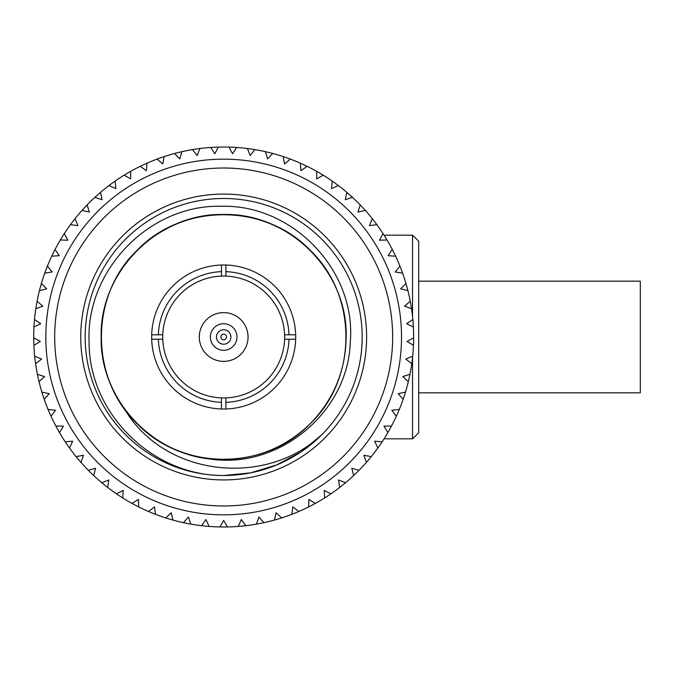 <?xml version="1.0" encoding="UTF-8"?>
<svg xmlns="http://www.w3.org/2000/svg" width="674" height="674" viewBox="0 0 674 674"><rect width="100%" height="100%" fill="white"/><g stroke="black" fill="none" stroke-linecap="round" stroke-linejoin="round"><path stroke-width="1.01" d="M412.539 357.54L412.539 438.825L418.697 432.784L418.697 241.216L412.539 235.175L384.054 235.175M412.539 316.46L412.539 235.175M412.539 438.825L384.054 438.825M238.259 526.411A189.975 189.975 0 0 1 227.441 526.942L223.675 520.421L219.909 526.942A189.975 189.975 0 0 1 209.092 526.411L205.974 519.561L201.593 525.686A189.975 189.975 0 0 1 190.877 524.119L188.434 517L183.488 522.679A189.975 189.975 0 0 1 172.974 520.084L171.23 512.762L165.753 517.935A189.975 189.975 0 0 1 155.534 514.338L154.506 506.873L148.566 511.499A189.975 189.975 0 0 1 138.743 506.932L138.44 499.409L132.07 503.436A189.975 189.975 0 0 1 122.735 497.943L123.157 490.428L116.442 493.815A189.975 189.975 0 0 1 107.671 487.445L108.826 480.006L101.808 482.736A189.975 189.975 0 0 1 93.694 475.549L95.556 468.253L88.311 470.292A189.975 189.975 0 0 1 80.931 462.356L83.483 455.279L76.078 456.601A189.975 189.975 0 0 1 69.498 447.999L72.725 441.192L65.218 441.799A189.975 189.975 0 0 1 59.506 432.598L63.373 426.137L55.849 426.019A189.975 189.975 0 0 1 51.047 416.305L55.521 410.247L48.039 409.404A189.975 189.975 0 0 1 44.198 399.278L49.236 393.683L41.872 392.116A189.975 189.975 0 0 1 39.025 381.661L44.577 376.581L37.399 374.306A189.975 189.975 0 0 1 35.579 363.631L41.594 359.107L34.669 356.158A189.975 189.975 0 0 1 33.885 345.349L40.314 341.432L33.7 337.826A189.975 189.975 0 0 1 33.961 327L40.743 323.714L34.509 319.484A189.975 189.975 0 0 1 35.815 308.734L42.875 306.122L37.078 301.312A189.975 189.975 0 0 1 39.421 290.73L46.7 288.817L41.4 283.468A189.975 189.975 0 0 1 44.745 273.164L52.176 271.959L47.416 266.129A189.975 189.975 0 0 1 51.738 256.196L59.253 255.707L55.074 249.447A189.975 189.975 0 0 1 60.34 239.978L67.872 240.222L64.316 233.583A189.975 189.975 0 0 1 70.467 224.669L77.94 225.638L75.041 218.688A189.975 189.975 0 0 1 82.026 210.406L89.364 212.091L87.157 204.896A189.975 189.975 0 0 1 94.908 197.322L102.044 199.706L100.544 192.334A189.975 189.975 0 0 1 108.986 185.552L115.869 188.61L115.077 181.121A189.975 189.975 0 0 1 124.142 175.189L130.689 178.896L130.63 171.373A189.975 189.975 0 0 1 140.217 166.335L146.384 170.665L147.05 163.167A189.975 189.975 0 0 1 157.084 159.081L162.796 163.976L164.186 156.579A189.975 189.975 0 0 1 174.566 153.478L179.781 158.912L181.879 151.684A189.975 189.975 0 0 1 192.503 149.603L197.17 155.509L199.959 148.507A189.975 189.975 0 0 1 210.743 147.463L214.812 153.798L218.258 147.101A189.975 189.975 0 0 1 229.093 147.101L232.538 153.798L236.616 147.463A189.975 189.975 0 0 1 247.392 148.507L250.18 155.509L254.848 149.603A189.975 189.975 0 0 1 265.472 151.684L267.57 158.912L272.785 153.478A189.975 189.975 0 0 1 283.164 156.579L284.554 163.976L290.267 159.081A189.975 189.975 0 0 1 300.301 163.167L300.966 170.665L307.133 166.335A189.975 189.975 0 0 1 316.721 171.373L316.662 178.896L323.208 175.189A189.975 189.975 0 0 1 332.274 181.121L331.49 188.61L338.365 185.552A189.975 189.975 0 0 1 346.807 192.334L345.307 199.706L352.443 197.322A189.975 189.975 0 0 1 360.194 204.896L357.987 212.091L365.325 210.406A189.975 189.975 0 0 1 372.309 218.688L369.419 225.638L376.884 224.669A189.975 189.975 0 0 1 383.034 233.583L379.487 240.222L387.011 239.978A189.975 189.975 0 0 1 392.276 249.447L388.098 255.707L395.613 256.196A189.975 189.975 0 0 1 399.935 266.129L395.175 271.959L402.605 273.164A189.975 189.975 0 0 1 405.95 283.468L400.651 288.817L407.93 290.73A189.975 189.975 0 0 1 410.272 301.312L404.476 306.122L411.536 308.734A189.975 189.975 0 0 1 412.842 319.484L406.616 323.714L413.389 327A189.975 189.975 0 0 1 413.651 337.826L407.037 341.432L413.465 345.349A189.975 189.975 0 0 1 412.682 356.158L405.756 359.107L411.772 363.631A189.975 189.975 0 0 1 409.952 374.306L402.774 376.581L408.326 381.661A189.975 189.975 0 0 1 405.478 392.116L398.115 393.683L403.153 399.278A189.975 189.975 0 0 1 399.311 409.404L391.83 410.247L396.304 416.305A189.975 189.975 0 0 1 391.501 426.019L383.978 426.137L387.845 432.598A189.975 189.975 0 0 1 382.133 441.799L374.626 441.192L377.853 447.999A189.975 189.975 0 0 1 371.273 456.601L363.867 455.279L366.42 462.356A189.975 189.975 0 0 1 359.04 470.292L351.794 468.253L353.656 475.549A189.975 189.975 0 0 1 345.551 482.736L338.533 480.006L339.679 487.445A189.975 189.975 0 0 1 330.917 493.815L324.194 490.428L324.615 497.943A189.975 189.975 0 0 1 315.28 503.436L308.911 499.409L308.608 506.932A189.975 189.975 0 0 1 298.784 511.499L292.845 506.873L291.817 514.338A189.975 189.975 0 0 1 281.597 517.935L276.121 512.762L274.377 520.084A189.975 189.975 0 0 1 263.863 522.679L258.917 517L256.474 524.119A189.975 189.975 0 0 1 245.757 525.686L241.376 519.561L238.259 526.411A189.975 189.975 0 0 0 245.757 525.686M80.745 337A142.93 142.93 0 0 1 223.675 194.07A142.93 142.93 0 0 1 366.605 337A142.93 142.93 0 0 1 223.675 479.93A142.93 142.93 0 0 1 80.745 337M221.46 397.896L221.46 408.983A72.017 72.017 0 0 1 151.692 339.216L162.779 339.216A60.938 60.938 0 0 0 225.891 397.896A60.938 60.938 0 0 0 284.58 339.216L295.659 339.216A72.017 72.017 0 0 1 225.891 408.983L225.891 397.896M158.339 339.216A65.37 65.37 0 0 0 221.46 402.336M225.891 276.104L225.891 265.017A72.017 72.017 0 0 1 295.659 334.784L284.58 334.784A60.938 60.938 0 0 0 221.46 276.104A60.938 60.938 0 0 0 162.779 334.784L151.692 334.784A72.017 72.017 0 0 1 225.891 265.017L225.891 267.873M289.011 334.784A65.37 65.37 0 0 0 225.891 271.664M225.891 402.336A65.37 65.37 0 0 0 289.011 339.216M223.717 475.499L250.467 472.887L276.702 464.95L300.848 452.01L321.608 434.932L300.865 452.001L276.728 464.934L250.517 472.878L223.776 475.499M223.675 475.499A138.499 138.499 0 0 0 343.622 267.747A138.499 138.499 0 0 0 103.729 267.747A138.499 138.499 0 0 0 223.675 475.499C152.155 475.945 88.454 412.892 89.069 341.322C86.12 270.063 149.358 204.534 221.038 206.286C292.583 204.062 356.571 270.67 350.261 342.215C348.146 414.089 275.085 472.769 204.399 457.983C145.879 449.76 100.274 395.385 101.167 337C99.457 271.58 158.255 212.773 223.675 214.492C257.283 215.031 286.155 226.986 310.301 250.374C357.776 295.423 357.776 378.577 310.301 423.626C286.155 447.014 257.283 458.969 223.675 459.508C158.255 461.227 99.457 402.42 101.167 337C99.457 271.58 158.255 212.773 223.675 214.492C289.095 212.773 347.902 271.58 346.183 337C345.644 370.607 333.689 399.48 310.301 423.626C265.253 471.101 182.098 471.101 137.049 423.626C89.575 378.577 89.575 295.423 137.049 250.374C182.098 202.899 265.253 202.899 310.301 250.374C357.776 295.423 357.776 378.577 310.301 423.626C265.253 471.101 182.098 471.101 137.049 423.626C89.575 378.577 89.575 295.423 137.049 250.374C164.844 223.886 197.701 212.116 235.614 215.073M321.608 434.932C265.295 487.782 164.06 476.644 124.496 408.916C144.657 435.876 171.297 452.237 204.399 457.983M295.659 334.784A72.017 72.017 0 0 1 295.659 339.216M225.891 406.127L225.891 408.983A72.017 72.017 0 0 1 221.46 408.983M151.692 339.216A72.017 72.017 0 0 1 151.692 334.784M284.58 334.784A60.938 60.938 0 0 1 284.58 339.216M162.779 339.216A60.938 60.938 0 0 1 162.779 334.784M221.46 265.017L221.46 276.104M221.46 271.664A65.37 65.37 0 0 0 158.339 334.784M223.675 361.374A24.374 24.374 0 0 0 244.788 324.809A24.374 24.374 0 0 0 202.562 324.809A24.374 24.374 0 0 0 223.675 361.374M223.675 350.295A13.295 13.295 0 0 1 210.381 337A13.295 13.295 0 0 1 223.675 323.705A13.295 13.295 0 0 1 236.97 337A13.295 13.295 0 0 1 223.675 350.295M229.093 147.101A189.975 189.975 0 0 1 236.616 147.463M247.392 148.507A189.975 189.975 0 0 1 254.848 149.603M265.472 151.684A189.975 189.975 0 0 1 272.785 153.478M283.164 156.579A189.975 189.975 0 0 1 290.267 159.081M300.301 163.167A189.975 189.975 0 0 1 307.133 166.335M316.721 171.373A189.975 189.975 0 0 1 323.208 175.189M332.274 181.121A189.975 189.975 0 0 1 338.365 185.552M346.807 192.334A189.975 189.975 0 0 1 352.443 197.322M360.194 204.896A189.975 189.975 0 0 1 365.325 210.406M372.309 218.688A189.975 189.975 0 0 1 376.884 224.669M383.034 233.583A189.975 189.975 0 0 1 387.011 239.978M392.276 249.447A189.975 189.975 0 0 1 395.613 256.196M399.935 266.129A189.975 189.975 0 0 1 402.605 273.164M405.95 283.468A189.975 189.975 0 0 1 407.93 290.73M410.272 301.312A189.975 189.975 0 0 1 411.536 308.734M412.842 319.484A189.975 189.975 0 0 1 413.389 327M413.651 337.826A189.975 189.975 0 0 1 413.465 345.349M412.682 356.158A189.975 189.975 0 0 1 411.772 363.631M409.952 374.306A189.975 189.975 0 0 1 408.326 381.661M405.478 392.116A189.975 189.975 0 0 1 403.153 399.278M399.311 409.404A189.975 189.975 0 0 1 396.304 416.305M391.501 426.019A189.975 189.975 0 0 1 387.845 432.598M382.133 441.799A189.975 189.975 0 0 1 377.853 447.999M371.273 456.601A189.975 189.975 0 0 1 366.42 462.356M359.04 470.292A189.975 189.975 0 0 1 353.656 475.549M345.551 482.736A189.975 189.975 0 0 1 339.679 487.445M330.917 493.815A189.975 189.975 0 0 1 324.615 497.943M315.28 503.436A189.975 189.975 0 0 1 308.608 506.932M298.784 511.499A189.975 189.975 0 0 1 291.817 514.338M281.597 517.935A189.975 189.975 0 0 1 274.377 520.084M263.863 522.679A189.975 189.975 0 0 1 256.474 524.119M227.441 526.942A189.975 189.975 0 0 1 219.909 526.942M209.092 526.411A189.975 189.975 0 0 1 201.593 525.686M190.877 524.119A189.975 189.975 0 0 1 183.488 522.679M172.974 520.084A189.975 189.975 0 0 1 165.753 517.935M155.534 514.338A189.975 189.975 0 0 1 148.566 511.499M138.743 506.932A189.975 189.975 0 0 1 132.07 503.436M122.735 497.943A189.975 189.975 0 0 1 116.442 493.815M107.671 487.445A189.975 189.975 0 0 1 101.808 482.736M93.694 475.549A189.975 189.975 0 0 1 88.311 470.292M80.931 462.356A189.975 189.975 0 0 1 76.078 456.601M69.498 447.999A189.975 189.975 0 0 1 65.218 441.799M59.506 432.598A189.975 189.975 0 0 1 55.849 426.019M51.047 416.305A189.975 189.975 0 0 1 48.039 409.404M44.198 399.278A189.975 189.975 0 0 1 41.872 392.116M39.025 381.661A189.975 189.975 0 0 1 37.399 374.306M35.579 363.631A189.975 189.975 0 0 1 34.669 356.158M33.885 345.349A189.975 189.975 0 0 1 33.7 337.826M33.961 327A189.975 189.975 0 0 1 34.509 319.484M35.815 308.734A189.975 189.975 0 0 1 37.078 301.312M39.421 290.73A189.975 189.975 0 0 1 41.4 283.468M44.745 273.164A189.975 189.975 0 0 1 47.416 266.129M51.738 256.196A189.975 189.975 0 0 1 55.074 249.447M60.34 239.978A189.975 189.975 0 0 1 64.316 233.583M70.467 224.669A189.975 189.975 0 0 1 75.041 218.688M82.026 210.406A189.975 189.975 0 0 1 87.157 204.896M94.908 197.322A189.975 189.975 0 0 1 100.544 192.334M108.986 185.552A189.975 189.975 0 0 1 115.077 181.121M124.142 175.189A189.975 189.975 0 0 1 130.63 171.373M140.217 166.335A189.975 189.975 0 0 1 147.05 163.167M157.084 159.081A189.975 189.975 0 0 1 164.186 156.579M174.566 153.478A189.975 189.975 0 0 1 181.879 151.684M192.503 149.603A189.975 189.975 0 0 1 199.959 148.507M210.743 147.463A189.975 189.975 0 0 1 218.258 147.101M223.675 159.157A177.843 177.843 0 0 1 401.519 337A177.843 177.843 0 0 1 223.675 514.843A177.843 177.843 0 0 1 45.832 337A177.843 177.843 0 0 1 223.675 159.157A177.843 177.843 0 0 1 401.519 337A177.843 177.843 0 0 1 223.675 514.843A177.843 177.843 0 0 1 45.832 337A177.843 177.843 0 0 1 223.675 159.157M418.697 281.168L640.3 281.168L640.3 392.832L418.697 392.832M223.675 505.98A168.98 168.98 0 0 0 370.018 252.506A168.98 168.98 0 0 0 77.333 252.506A168.98 168.98 0 0 0 223.675 505.98M220.845 337A2.831 2.831 0 0 0 225.091 339.452A2.831 2.831 0 0 0 225.091 334.548A2.831 2.831 0 0 0 220.845 337M216.464 337A7.212 7.212 0 0 1 227.281 330.749A7.212 7.212 0 0 1 227.281 343.251A7.212 7.212 0 0 1 216.464 337"/></g></svg>
